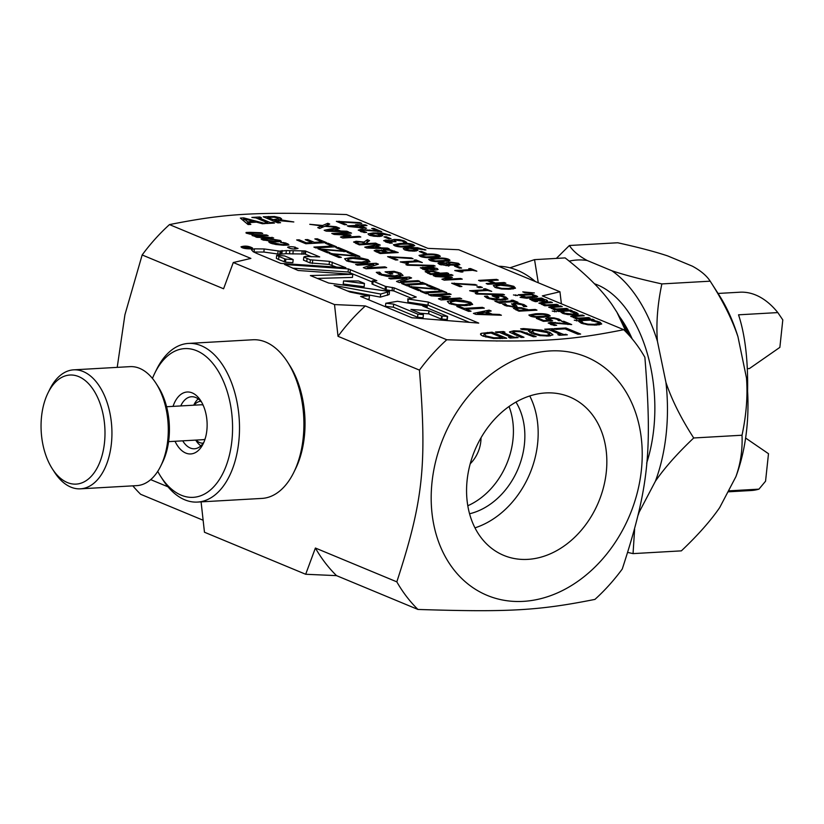 <?xml version="1.0" encoding="UTF-8"?>
<svg xmlns="http://www.w3.org/2000/svg" width="824" height="824" viewBox="0 0 824 824"><rect width="100%" height="100%" fill="white"/><g stroke="black" fill="none" stroke-linecap="round" stroke-linejoin="round"><path stroke-width="1.24" d="M254.091 234.552L266.554 234.984L268.171 235.654L255.028 235.293L255.203 235.808L273.63 237.92L256.82 237.333L255.203 236.653L257.057 236.725L252.103 235.551L252.494 234.603L246.644 233.285L246.067 232.492L250.032 232.327L261.105 232.718L262.722 233.388L249.569 233.027L254.091 234.552L253.916 236.097M261.105 232.718L261.033 233.326M246.644 233.285L246.016 232.965M252.103 235.551L252.494 234.603L252.381 235.654M257.057 236.725L256.995 237.333M272.013 237.24L271.941 237.858M259.457 236.807L259.385 237.415M255.028 235.293L255.141 236.364M266.554 234.984L266.492 235.592M249.569 233.027L249.682 234.098M285.877 243.018L288.966 244.965L283.621 245.253L275.844 244.501L270.334 243.08L268.768 241.947L281.952 244.553C285.969 244.677 287.133 244.368 285.454 243.616L280.551 242.359L285.877 243.018L285.794 243.78M283.724 242.472L283.662 243.049M286.103 245.284L285.454 243.616M272.044 242.102L271.786 243.595L271.879 242.359M264.741 239.866L273.815 241.185C278.038 241.319 279.305 241.03 277.616 240.32L268.562 239.012C264.277 238.867 263 239.156 264.741 239.866L264.01 239.351L263.907 240.33M278.224 241.906L277.616 240.32M262.3 239.784L261.084 238.909L266.894 238.311L280.057 240.402L281.293 241.288L275.484 241.885L262.3 239.784M446.762 339.756A176.769 138.144 112.6 0 0 419.437 370.11L338.015 336.305L334.513 304.571L365.341 305.941L446.762 339.756C537.485 342.64 567.097 340.961 623.758 329.703L542.336 295.888L559.949 291.768L561.381 303.798M169.476 224.602L250.898 258.417L233.285 262.537L223.582 288.771L142.161 254.966A176.769 138.144 -67.4 0 1 169.476 224.602C226.137 213.344 255.749 211.665 346.471 214.549L427.893 248.364L458.731 249.734L559.949 291.768M334.513 304.571L233.285 262.537M317.271 238.785L326.438 242.586L305.828 243.76L296.661 239.949L299.102 239.815L306.322 242.812L311.966 242.493L305.23 239.691L307.671 239.557L314.408 242.349L322.05 241.916L314.84 238.919L317.271 238.785L317.158 239.887M325.531 243.358L327.973 243.224L336.46 246.747L315.849 247.921L313.903 247.107L332.072 246.077L325.531 243.358M335.945 247.684L338.386 247.55L348.614 251.794L322.606 249.579L330.084 252.68L327.643 252.824L317.971 248.797L344.061 251.052L335.945 247.684M347.213 252.36L349.644 252.226L359.882 256.47L333.875 254.256L341.352 257.356L338.911 257.5L329.239 253.483L355.329 255.739L347.213 252.36M449.276 303.541L447.35 301.419L453.54 300.235L463.232 300.513L470.762 302.315L472.677 304.437L466.487 305.611L456.784 305.333L449.276 303.541M482.359 307.342L484.306 308.145L466.137 309.185L471.05 311.225L468.609 311.359L456.836 306.466L459.277 306.332L464.19 308.372L482.359 307.342L482.267 308.269M499.426 314.428L501.394 315.242L475.839 314.366L473.44 313.367L489.116 310.143L491.176 310.998L486.737 311.874L492.33 314.202L499.426 314.428L499.344 315.17M428.542 294.714L449.152 293.55L451.099 294.353L433.342 295.363L450.429 296.753L442.138 299.019L459.895 298.01L461.708 298.762L441.098 299.936L438.44 298.824L446.258 296.661L431.24 295.837L428.542 294.714M438.976 290.316L441.077 290.192L446.752 292.551L442.787 291.892L426.379 292.829L428.243 293.602L426.142 293.725L420.467 291.366L424.432 292.015L440.84 291.088L438.976 290.316M426.884 285.454L429.325 285.31L439.553 289.564L413.545 287.339L421.023 290.45L418.592 290.584L408.91 286.567L435.01 288.822L426.884 285.454M420.188 282.519L422.3 282.395L427.975 284.754L424 284.095L407.602 285.032L409.466 285.804L407.355 285.918L401.69 283.569L405.655 284.218L422.053 283.291L420.188 282.519M388.794 278.213L409.404 277.039L411.588 277.946L400.299 281.654L418.067 280.644L419.89 281.396L399.279 282.57L396.509 281.417L406.932 278.038L390.607 278.965L388.794 278.213M399.578 276.514L399.743 274.989L398.404 273.403L394.717 272.188L389.392 272.487L392.78 273.898L390.38 274.031L385.066 271.827L394.068 271.312L400.701 273.238L403.07 275.494L396.941 276.74L387.187 276.39L379.308 274.443L376.28 272.353L379.596 272.167L381.903 274.402L394.83 275.906L399.99 274.629L399.784 276.493M379.761 272.239L379.709 274.608M355.608 264.432L376.218 263.258L378.401 264.164L367.113 267.862L384.88 266.852L386.693 267.615L366.083 268.779L363.322 267.635L373.736 264.257L357.42 265.184L355.608 264.432M346.564 260.878L344.628 258.757L350.818 257.572L360.51 257.861L368.04 259.663L369.966 261.785L363.775 262.959L354.062 262.681L346.564 260.878M522.375 329.6L520.614 328.869L523.549 328.57L541.718 330.156L549.793 332.35L552.976 334.843L548.341 336.048L539.699 335.595L531.573 333.39L528.4 331.083L530.213 330.063L522.375 329.6M546.199 329.816L544.705 329.188L552.688 328.735L554.192 329.363L551.565 329.507L563.225 334.348L567.345 334.822L559.352 335.275L557.858 334.657L560.485 334.503L548.825 329.662L546.199 329.816M555.778 329.384L554.047 328.663L565.985 327.983L580.632 334.07L577.892 334.225L564.986 328.858L555.778 329.384M250.836 224.406L248.065 224.561L240.361 218.082L243.739 217.886L265.338 223.582L262.444 223.747L256.48 222.15L248.611 222.593L250.836 224.406M272.981 222.439L274.474 223.057L266.492 223.51L264.988 222.892L267.615 222.748L255.955 217.907L251.845 217.433L259.828 216.98L261.321 217.598L258.695 217.742L270.354 222.583L272.981 222.439L272.899 223.15M280.108 219.73L293.818 221.965L274.773 220.286L280.603 222.707L277.863 222.871L263.216 216.784L274.547 216.506L280.088 217.701L281.623 218.875L280.026 220.461M509.479 331.918L513.743 330.805L520.583 331.052L536.156 336.594L533.416 336.748L520.438 331.773L515.412 331.495L512.765 332.206L523.982 337.284L521.242 337.438L509.551 332.175M496.975 332.608L495.482 331.99L503.464 331.536L504.958 332.154L502.341 332.309L514.001 337.15L518.111 337.613L510.128 338.067L508.635 337.449L511.261 337.304L499.602 332.463L496.975 332.608M493.504 338.468L483.152 336.141C480.495 334.977 479.846 334.05 481.226 333.349L492.093 332.185L506.739 338.262L493.504 338.468M480.526 334.07L481.226 333.349L481.051 334.987M355.69 224.695L365.362 224.87L367.01 225.56L360.819 225.91L366.474 228.258L348.902 226.548L347.326 225.9L357.225 225.333L355.69 224.695M361.108 230.463L366.67 232.378L364.095 232.533L358.213 230.112L360.861 229.36L378 231.101L371.706 228.495L373.797 228.372L381.697 231.657L362.745 230.071L361.108 230.463L360.974 231.678L361.097 230.576M394.665 245.727L393.378 244.759L399.959 243.492C406.294 243.121 410.795 243.513 413.452 244.666L414.75 245.645L408.168 246.901C401.813 247.272 397.312 246.881 394.665 245.727M420.302 256.377L419.014 255.399L425.596 254.142C431.931 253.771 436.432 254.153 439.079 255.306L440.387 256.295L433.805 257.541C427.45 257.922 422.949 257.531 420.302 256.377M495.018 287.411L493.329 285.557L498.747 284.527L507.224 284.764L513.816 286.34L515.494 288.204L510.077 289.224L501.589 288.987L495.018 287.411M524.919 292.757L522.766 291.871L534.364 292.942L524.919 292.757M513.455 294.941L517.657 295.569L513.455 294.941M518.183 294.724L531.717 293.962L533.344 294.632L519.81 295.394L518.183 294.724M534.446 295.147L537.691 296.661L535.013 297.289L526.721 298.267L520.119 297.371L524.013 297.145L521.036 295.909L522.921 295.806L525.897 297.042L534.745 296.424L532.397 295.26L534.446 295.147L534.374 295.878M534.652 297.309L534.23 295.816M353.609 242.071L356.102 241.247L364.043 242.05L367.339 239.712L369.543 240.629L366.423 242.72L368.38 243.533L375.548 243.121L377.258 243.832L359.223 244.852L353.599 241.978M433.723 267.275L432.291 267.357L437.225 268.552L438.09 269.479L435.844 270.014L430.128 269.51L424.813 267.779L422.99 268.191L428.068 270.087L425.74 270.221L420.302 267.769L432.095 266.605L433.723 267.275M422.99 268.161L422.867 269.293L422.99 268.161M513.476 308.382L516.267 307.507L521.396 307.743L528.534 309.834L535.26 309.443L536.97 310.154L518.935 311.184L513.486 308.32M294.92 247.427L298.051 248.446C294.343 249.425 290.872 249.044 287.627 247.313C288.627 246.551 291.202 246.5 295.332 247.179L294.745 249.054M250.166 248.858C245.119 248.807 242.06 248.127 240.999 246.819C244.975 245.593 248.838 246.005 252.587 248.045L250.166 248.858M286.361 250.589L305.282 250.929L319.712 256.913L305.148 256.429L303.809 257.047L310.36 259.817L329.456 261.352L345.864 267.738L280.747 263.392L257.067 253.555L253.236 251.753L251.361 249.662L254.4 248.848L264.185 248.961L280.078 251.186L286.361 250.589L286.031 253.668L279.748 254.266L263.855 252.051L253.782 252.01M298.113 270.488L284.568 264.494L348.408 268.912L376.856 280.706L372.304 280.85L385.395 286.371L394.16 287.875L416.244 297.042L408.251 299.04L428.315 302.058L478.734 323.101L412 317.786L360.634 296.455L368.977 295.826L350.087 292.067L334.101 285.434L380.678 294.034L389.494 291.469L328.652 283.034L310.37 275.556L352.785 274.33L298.113 270.488M551.101 323.389L556.653 325.305L554.089 325.449L548.197 323.029L550.854 322.277L567.994 324.028L561.69 321.412L563.781 321.288L571.691 324.574L552.729 322.998L551.101 323.389L550.957 324.594L551.091 323.492M548.424 318.857L552.667 320.804L543.366 321.329L536.342 318.404L538.453 318.291L543.84 320.526L548.65 320.248L545.539 318.476L548.568 317.683L554.047 317.899L558.96 319.115L561.288 320.557L558.734 320.711L556.839 319.218L553.893 318.507L548.424 318.857L548.279 320.124L548.413 318.97M530.172 316.014L528.884 315.046L535.456 313.789C541.801 313.408 546.291 313.8 548.949 314.953L550.247 315.932L543.665 317.188C537.31 317.559 532.809 317.178 530.172 316.014M523.662 306.559L522.045 304.787L516.174 303.768L514.99 304.581L517.019 306.559L514.588 307.094L505.112 305.591L502.475 303.943L505.339 303.778L507.079 305.426L512.559 306.363L513.692 305.519L512.013 304.365L514.022 303.057L519.007 303.314L523.992 304.612L526.793 306.446L523.724 306.59M514.361 307.259L514.691 304.18L514.722 307.084M516.349 306.868L516.483 305.591L517.019 306.559M505.462 303.829L505.236 305.642M513.908 307.115L513.692 305.519M512.013 304.365L511.58 303.747M511.117 300.286L512.961 300.183L517.925 302.243L516.082 302.357L514.454 301.677L500.106 302.49L501.734 303.17L499.89 303.273L494.925 301.213L498.396 301.78L512.755 300.966L511.117 300.286M504.844 299.926L504.988 298.597L503.825 297.207L500.601 296.146L495.935 296.403L498.901 297.639L496.8 297.763L492.144 295.826L500.024 295.383L505.833 297.062L507.903 299.03L502.547 300.121L494.009 299.812L487.118 298.123L484.471 296.29L487.365 296.125L489.384 298.082L500.693 299.39L505.205 298.278L505.04 299.905M487.509 296.187L487.468 298.257M476.756 294.044L475.283 293.437L503.052 294.219L504.504 294.827L476.756 294.044M483.606 288.863L485.449 288.761L491.701 291.356L487.53 290.491L475.448 291.181L477.766 292.149L476.118 292.242L469.628 290.728L485.882 289.811L483.606 288.863M476.89 286.834L480.341 286.639L482.39 287.494L478.94 287.689L476.89 286.834M451.665 283.24L475.242 284.527L477.075 285.279L455.301 283.755L461.914 286.505L459.792 286.618L451.665 283.24M433.239 275.597L451.274 274.567L452.973 275.278L437.441 276.153L451.356 276.946L452.386 277.379L445.135 279.357L460.678 278.471L462.264 279.13L444.229 280.16L441.901 279.192L448.74 277.286L435.608 276.576L433.239 275.597M425.194 271.724L427.975 270.839L433.105 271.075L440.253 273.166L446.969 272.785L448.678 273.486L430.643 274.516L425.194 271.652M407.365 265.225L405.892 264.617L433.671 265.41L435.123 266.008L407.365 265.225M414.225 260.054L416.058 259.941L422.31 262.537L418.149 261.682L406.057 262.362L408.385 263.33L406.737 263.423L400.237 261.919L416.491 260.992L414.225 260.054M387.62 256.645L411.197 257.922L413.03 258.685L391.256 257.16L397.868 259.9L395.747 260.024L387.62 256.645M381.842 250.96L383.984 249.239L389.392 249.559L398.219 252.535L380.183 253.555L374.148 250.712L376.156 249.971L381.811 250.496L381.491 249.95M387.486 248.076L389.206 248.797L366.855 248.024L364.754 247.148L378.474 244.337L380.266 245.078L376.393 245.851L381.285 247.88L387.486 248.076L387.414 248.735M331.784 233.46L349.819 232.44L351.529 233.141L335.986 234.026L349.901 234.819L350.942 235.252L343.69 237.219L359.223 236.344L360.809 237.003L342.774 238.023L340.446 237.055L347.295 235.159L334.153 234.449L331.784 233.46M346.883 231.214L348.603 231.935L326.252 231.163L324.151 230.287L337.861 227.476L324.759 226.291L319.722 228.454L317.765 227.64L321.772 225.972L309.762 224.313L322.658 225.477L327.798 223.283L329.744 224.097L325.676 225.797L336.038 226.713L339.663 228.217L335.79 228.99L340.683 231.019L346.883 231.214L346.811 231.874M598.729 324.862L598.873 323.523L597.874 322.256L591.57 320.742L594.434 320.577L599.975 322.153L601.726 323.997L596.38 325.058L587.914 324.79L581.26 323.193L578.819 321.463L581.713 321.308L583.32 323.09L588.006 324.162L594.609 324.326L599.069 323.224L598.894 324.841M581.857 321.36L581.651 323.358M579.014 319.99L592.549 319.218L594.166 319.887L580.632 320.66L579.014 319.99M574.276 320.196L578.489 320.835L574.276 320.196M573.834 315.592L582.62 315.098L584.237 315.767L573.803 316.509L574.297 317.188L578.427 318.136L588.542 317.559L590.169 318.229L576.635 319.001L575.008 318.322L576.522 318.239L570.682 316.354L573.834 315.592L573.731 316.54M573.803 316.509L574.235 317.848M574.894 311.905L578.324 313.985L574.266 314.809L567.757 314.593L562.679 313.347L560.876 312.111L563.441 311.966L564.697 313.244L572.598 314.109L575.76 313.357L570.363 311.575L572.927 311.431L574.894 311.905L574.812 312.646M563.534 312.008L563.503 313.656M557.024 310.854L570.558 310.082L572.175 310.761L558.641 311.524L557.024 310.854M552.286 311.07L556.499 311.699L552.286 311.07M551.843 306.456L560.629 305.962L562.246 306.631L551.812 307.373L552.317 308.052L556.447 309L566.562 308.423L568.179 309.093L554.645 309.865L553.028 309.196L554.531 309.103L548.691 307.218L551.843 306.456L551.74 307.404M551.812 307.373L552.245 308.712M542.017 302.377L550.803 301.883L552.42 302.552L541.986 303.294L542.491 303.974L546.621 304.921L556.736 304.344L558.353 305.014L544.819 305.786L543.201 305.117L544.705 305.024L538.865 303.139L542.017 302.377L541.914 303.325M541.986 303.294L542.419 304.633M543.16 298.71L541.729 298.793L546.673 299.988L547.538 300.914L545.292 301.44L539.576 300.935L534.261 299.215L532.438 299.627L537.516 301.522L535.188 301.646L529.75 299.205L541.543 298.041L543.16 298.71M532.428 299.586L532.314 300.729L532.428 299.586M478.559 280.397L496.594 279.367L498.293 280.078L489.466 280.582L495.368 283.023L504.195 282.529L505.895 283.229L487.859 284.259L486.16 283.549L493.236 283.147L487.334 280.696L480.258 281.097L478.559 280.397M468.743 268.676L470.576 268.562L476.839 271.168L472.667 270.303L460.575 270.993L462.903 271.951L461.255 272.054L454.766 270.54L471.019 269.613L468.743 268.676M454.539 266.152L456.733 266.028L461.584 268.037L459.39 268.161L454.539 266.152M450.203 265.204L448.122 265.709L439.501 264.37L437.966 263.227L440.243 262.506L446.526 263.072L448.75 261.877L458.36 263.299L459.885 264.659L457.145 265.338L450.295 264.978M446.474 263.474L446.351 262.619M429.922 260.374L428.635 259.395L435.216 258.139C441.551 257.768 446.052 258.149 448.699 259.303L450.007 260.281L443.425 261.538C437.07 261.919 432.569 261.527 429.922 260.374M419.282 251.505L421.476 251.382L426.327 253.401L424.133 253.524L419.282 251.505M417.964 250.29L414.75 251.124L409.013 250.887L404.45 249.796L403.224 248.518L408.519 247.56L417.5 247.715L425.915 249.971L412.628 248.168L417.964 250.29M383.644 240.68L385.838 240.011L392.42 240.752L391.863 239.969L394.294 239.413L399.496 239.65L404.316 240.865L406.706 242.39L404.151 242.534L402.328 241.03L395.87 240.145L394.026 240.618L396.035 241.762L386.549 241.113L392.337 243.039L389.783 243.183L383.654 240.66M392.358 241.247L391.833 240.237M394.026 240.608L393.893 241.813L394.026 240.608M386.549 241.092L386.425 242.266L386.549 241.092M384.036 236.869L386.229 236.745L391.081 238.754L388.887 238.888L384.036 236.869M382.707 235.654L379.493 236.488L373.756 236.241L369.204 235.149L367.978 233.882L373.262 232.924L382.243 233.079L390.658 235.334L377.382 233.522L382.707 235.654M336.377 221.347L359.964 222.624L361.788 223.386L340.013 221.862L346.626 224.602L344.514 224.725L336.377 221.347M322.05 241.916L321.957 242.843M314.408 242.349L314.304 243.276M307.671 239.557L307.558 240.66M311.966 242.493L311.863 243.41M306.322 242.812L306.219 243.739M299.102 239.815L298.988 240.917M327.973 243.224L327.849 244.326M332.072 246.077L331.979 247.004M338.386 247.55L338.262 248.652M344.061 251.052L343.989 251.732M320.443 248.663L320.32 249.775M322.606 249.579L322.493 250.681M349.644 252.226L349.531 253.328M355.329 255.739L355.257 256.408M331.712 253.339L331.588 254.462M333.875 254.256L333.751 255.358M450.532 301.934L451.645 303.397L457.032 304.623L464.458 304.767L469.762 303.531L468.372 302.449L455.569 301.079L450.532 301.934L450.069 303.84M464.19 308.372L464.077 309.474M459.277 306.332L459.153 307.434M466.137 309.185L466.024 310.288M489.456 314.109L484.934 312.234L477.498 313.728L489.456 314.109L489.384 314.83M477.498 313.728L477.426 314.418M492.33 314.202L492.247 314.923M486.737 311.874L486.623 312.935M489.116 310.143L488.982 311.431M449.152 293.55L449.049 294.467M446.258 296.661L446.124 297.928M459.895 298.01L459.802 298.875M442.138 299.019L442.045 299.874M449.234 296.269L449.152 297.103M433.342 295.363L433.28 295.95M441.077 290.192L440.881 292.005M440.84 291.088L440.737 292.015M424.432 292.015L424.329 292.973M422.568 291.243L422.465 292.201M426.379 292.829L426.286 293.715M429.325 285.31L429.211 286.412M435.01 288.822L434.938 289.502M411.382 286.433L411.269 287.545M413.545 287.339L413.432 288.441M422.3 282.395L422.104 284.208M422.053 283.291L421.96 284.218M405.655 284.218L405.552 285.176M403.791 283.446L403.688 284.393M407.602 285.032L407.509 285.918M409.404 277.039L409.229 278.728M406.932 278.038L406.768 279.532M418.067 280.644L417.974 281.499M400.299 281.654L400.207 282.508M400.516 276.38L399.825 276.102M394.068 271.312L393.965 272.229M389.392 272.487L389.268 273.578M379.596 272.167L379.349 274.464M376.218 263.258L376.032 264.937M373.736 264.257L373.581 265.74M384.88 266.852L384.787 267.718M367.113 267.862L367.02 268.727M347.821 259.272L348.923 260.734L354.31 261.97L361.746 262.114L367.041 260.868L365.66 259.787L352.847 258.417L347.821 259.272L347.347 261.187M540.554 334.977L546.642 335.347L549.69 334.451L546.94 332.515L534.714 330.393L531.696 331.33L534.426 333.226L540.554 334.977L540.482 335.708M530.213 330.063L529.945 332.628M550.411 335.852L549.587 335.481M532.438 329.744L532.325 330.774M531.562 332.628L529.986 332.185M560.485 334.503L560.402 335.214M565.841 334.204L565.769 334.915M563.225 334.348L563.142 335.059M551.565 329.507L551.431 330.743M552.688 328.735L552.616 329.446M565.985 327.983L565.851 329.219M247.705 221.862L254.07 221.502L243.976 218.813L247.705 221.862L247.468 224.056M243.976 218.813L243.75 220.935M254.07 221.502L253.977 222.295M248.611 222.593L248.405 224.54M243.739 217.886L243.441 220.667M270.354 222.583L270.282 223.294M258.695 217.742L258.561 218.988M259.828 216.98L259.745 217.69M267.615 222.748L267.543 223.458M267.635 217.33L273.146 219.617L278.522 218.947L277.389 217.927L274.135 217.196L267.635 217.33L267.512 218.566M273.146 219.617L273.012 220.853M278.45 220.204L278.594 218.803L278.388 220.193M274.773 220.286L274.639 221.532M511.261 337.304L511.179 338.015M516.617 336.995L516.545 337.706M514.001 337.15L513.918 337.861M502.341 332.309L502.207 333.545M503.464 331.536L503.392 332.247M496.141 341.002L499.9 340.92M502.31 337.716L491.042 333.04L484.224 333.885L486.026 335.986L493.906 337.778L502.31 337.716L502.228 338.52M493.906 337.778L493.823 338.499M484.224 333.885L483.544 336.295M492.093 332.185L491.959 333.421M483.595 335.811L482.679 335.934M623.758 329.703A176.769 138.144 112.6 0 1 644.883 357.307C652.495 452.531 648.715 487.963 622.254 569.034A176.769 138.144 112.6 0 1 594.938 599.398C538.278 610.656 508.666 612.335 417.943 609.451L336.522 575.636L305.683 574.266L315.396 548.032L396.818 581.847A176.769 138.144 112.6 0 0 417.943 609.451M339.086 221.192L338.952 222.418M340.013 221.862L339.91 222.82M359.964 222.624L359.892 223.252M379.782 236.467L379.916 235.231L378.916 234.521L375.631 233.614L370.594 234.315L371.181 235.046L377.649 235.767L379.926 235.201L379.792 236.467M370.594 234.315L371.109 235.746M386.229 236.745L386.116 237.734M389.958 242.524L389.886 243.173M405.851 248.961L406.438 249.682L412.906 250.414L415.183 249.837L415.038 251.114L415.172 249.868L414.173 249.157L409.713 248.312L405.851 248.961L406.356 250.393M421.476 251.382L421.373 252.371M436.957 258.86L431.91 259.364L431.92 260.25L435.731 260.94L446.68 260.322L446.701 259.416L442.91 258.736L436.957 258.86M431.91 259.364L431.92 260.25M446.577 261.29L446.701 259.416M441.303 264.277L446.114 265.009L447.525 264.349L446.845 263.536L441.952 263.206L440.459 263.659L441.231 264.947M447.422 265.73L447.525 264.349M449.914 264.236L455.229 264.628C457.464 264.452 457.907 264.041 456.537 263.392L450.749 262.599L449.152 263.392L449.78 265.462M448.75 266.173L449.08 263.083L448.915 265.637M457.186 265.338L457.33 264.02L456.537 263.392M448.884 264.937L447.494 265.029M456.733 266.028L456.63 267.017M470.576 268.562L470.494 269.397M471.019 269.613L470.926 270.406M460.575 270.993L460.492 271.755M496.594 279.367L496.501 280.181M493.236 283.147L493.143 283.961M504.195 282.529L504.103 283.332M495.368 283.023L495.276 283.837M489.466 280.582L489.363 281.54M536.074 299.112L543.459 300.76L543.984 299.864L539.833 298.896L536.074 299.112L536.002 299.854M544.654 301.471L544.056 299.215M541.543 298.041L541.419 299.174M550.803 301.883L550.72 302.655M544.705 305.024L544.633 305.704M556.736 304.344L556.653 305.117M546.621 304.921L546.539 305.683M560.629 305.962L560.547 306.734M554.531 309.103L554.459 309.793M566.562 308.423L566.479 309.196M556.447 309L556.365 309.773M554.655 310.936L554.562 311.812M570.558 310.082L570.476 310.854M572.927 311.431L572.855 312.059M563.441 311.966L563.266 313.573M582.62 315.098L582.537 315.86M576.522 318.239L576.45 318.919M588.542 317.559L588.46 318.322M578.427 318.136L578.345 318.898M576.646 320.062L576.553 320.938M592.549 319.218L592.466 319.99M597.163 321.226L597.081 321.957M594.434 320.577L594.361 321.247M588.006 324.162L587.945 324.79M581.713 321.308L581.507 323.296M327.798 223.283L327.612 224.993M322.658 225.477L322.462 227.28M321.772 225.972L321.587 227.651M337.861 227.476L337.737 228.598M336.038 226.713L335.976 227.3M325.676 225.797L325.614 226.373M338.17 230.947L334.204 229.299L327.695 230.607L338.17 230.947L338.098 231.575M327.695 230.607L327.633 231.214M340.683 231.019L340.611 231.657M335.79 228.99L335.687 229.917M349.819 232.44L349.737 233.243M347.295 235.159L347.172 236.272M359.223 236.344L359.14 237.096M343.69 237.219L343.608 237.982M349.901 234.819L349.819 235.551M335.986 234.026L335.934 234.541M378.772 247.808L374.807 246.16L368.307 247.468L378.772 247.808L378.7 248.436M368.307 247.468L368.235 248.076M381.285 247.88L381.213 248.518M376.393 245.851L376.29 246.778M378.474 244.337L378.35 245.459M380.523 252.731L385.797 252.432L381.306 250.857L378.267 250.681L377.031 251.062L380.523 252.731L380.441 253.545M376.898 252.196L377.021 251.001L376.908 252.206M385.797 252.432L385.714 253.246M387.805 252.319L394.469 251.938L389.412 250.208L385.859 249.971L384.097 250.558L387.805 252.319L387.713 253.133M383.922 251.66L384.056 250.403L383.974 251.68M394.469 251.938L394.377 252.752M389.392 249.559L389.319 250.187M390.318 256.491L390.195 257.716M391.256 257.16L391.153 258.118M411.197 257.922L411.135 258.551M416.058 259.941L415.976 260.775M416.491 260.992L416.408 261.774M406.057 262.362L405.974 263.134M433.671 265.41L433.609 265.967M431.014 273.692L438.203 273.28L433.228 271.724L429.829 271.57L428.006 272.116L431.014 273.692L430.921 274.495M438.203 273.28L438.121 274.093M428.006 272.064L427.872 273.362L428.006 272.064M446.969 272.785L446.886 273.589M440.253 273.166L440.16 273.97M451.274 274.567L451.192 275.381M448.74 277.286L448.627 278.409M460.678 278.471L460.595 279.223M445.135 279.357L445.053 280.108M451.356 276.946L451.274 277.678M437.441 276.153L437.389 276.668M454.364 283.096L454.24 284.311M455.301 283.755L455.198 284.713M475.242 284.527L475.18 285.145M480.341 286.639L480.227 287.617M485.449 288.761L485.357 289.595M485.882 289.811L485.799 290.594M475.448 291.181L475.366 291.943M503.052 294.219L502.99 294.786M500.024 295.383L499.941 296.177M495.935 296.403L495.832 297.361M487.365 296.125L487.149 298.133M512.961 300.183L512.796 301.769M512.755 300.966L512.662 301.78M498.396 301.78L498.314 302.614M496.769 301.11L496.676 301.934M500.106 302.49L500.024 303.263M505.339 303.778L505.143 305.601M537.207 314.511L532.16 315.015L532.17 315.901L535.981 316.591L546.92 315.973L546.951 315.067L543.15 314.387L537.207 314.511M532.16 315.015L532.17 315.901M546.817 316.941L546.951 315.067M548.65 320.248L548.568 321.03M543.84 320.526L543.758 321.308M538.453 318.291L538.36 319.248M563.781 321.288L563.688 322.236M567.994 324.028L567.932 324.543M559.929 322.884L559.867 323.451M555.129 322.349L555.057 322.998M554.325 324.8L554.253 325.439M423.412 314.603L410.929 309.422L428.892 310.751L441.602 315.983L447.628 316.416L422.743 306.075L427.254 306.229L397.518 301.296L385.797 303.263L385.467 306.343L393.357 307.208L417.531 317.25L423.062 317.724L423.412 314.603L423.083 317.693M427.254 306.229L427.079 307.888M385.797 303.263L393.687 304.118L393.357 307.208M393.687 304.118L417.861 314.16L417.531 317.25M417.861 314.16L417.644 317.261M417.974 314.181L423.392 314.634M420.024 313.202L428.738 313.862L441.273 319.063L447.308 319.506L447.628 316.416M428.892 310.751L428.562 313.831M429.067 310.782L428.738 313.862M441.602 315.983L441.273 319.063M442.169 316.035L441.839 319.125M447.308 316.426L446.979 319.506M364.435 283.425L358.502 280.963L343.557 280.943L343.227 284.022L364.156 286.742L364.435 283.425M343.557 280.943L364.486 283.652M352.785 274.33L352.456 277.41L317.23 278.43M389.494 291.469L389.165 294.559L380.348 297.124L347.316 290.923M387.692 292.262L387.362 295.342M380.678 294.034L380.348 297.124M369.44 296.063L369.111 299.143L367.298 299.225M469.453 322.359L427.986 305.137L407.921 302.13L407.829 298.782M428.377 302.089L428.047 305.168M428.315 302.058L427.986 305.137M408.251 299.04L407.921 302.13M411.063 298.113L393.831 290.954L386.085 289.852L372.778 284.352L371.974 283.94L372.304 280.85M394.16 287.875L393.831 290.954M392.409 287.442L392.08 290.532M386.415 286.762L386.085 289.852M385.395 286.371L385.066 289.451M373.107 281.262L372.778 284.352M375.713 280.212L375.662 280.747M372.18 281.963L348.078 271.992L292.469 268.14M350.365 269.685L350.046 272.775M348.408 268.912L348.078 271.992M278.574 259.498L285.495 262.197L292.85 262.66L293.179 259.581L291.871 258.963L284.579 255.934L276.689 255.275L276.359 258.355L278.574 259.498L278.903 256.418L284.682 258.818L284.352 261.898M284.682 258.818L285.825 259.117L285.495 262.197M285.825 259.117L293.179 259.581M276.689 255.275L278.903 256.418M289.863 250.743L289.533 253.823L286.031 253.668M282.22 250.578L281.89 253.668M281.839 250.609L281.509 253.689M280.5 250.887L280.17 253.967M280.078 251.186L279.748 254.266M278.1 250.867L277.77 253.947M264.185 248.961L263.855 252.051M254.4 248.848L254.07 251.938M336.862 267.213L329.126 264.432L310.03 262.908L303.479 260.127L303.809 257.047M332.299 262.104L331.969 265.184M329.456 261.352L329.126 264.432M312.687 260.384L312.358 263.464M310.36 259.817L310.03 262.908M307.084 258.458L306.755 261.548M311.585 256.758L304.952 254.008L289.533 253.823M305.786 251.135L305.457 254.214M305.282 250.929L304.952 254.008M303.84 251.104L303.51 254.183M302.161 251.176L301.831 254.256M293.21 250.929L292.881 254.008M250.702 247.231C246.613 246.129 243.729 246.036 242.04 246.963C245.016 248.621 248.189 248.941 251.547 247.942L250.702 247.231M246.469 247.478L244.254 247.252L246.469 247.478M250.208 247.591L250.826 247.87C247.138 248.354 244.625 248.096 243.265 247.097L248.539 246.922L247.169 247.416L250.177 247.931M519.305 310.349L526.495 309.948L521.52 308.392L518.111 308.238L516.288 308.784L519.305 310.349L519.213 311.163M526.495 309.948L526.402 310.751M516.288 308.732L516.154 310.03L516.288 308.732M535.26 309.443L535.178 310.257M528.534 309.834L528.452 310.638M426.626 267.676L434.011 269.324L434.536 268.428L430.386 267.47L426.626 267.676L426.554 268.418M435.206 270.035L434.619 267.779M432.095 266.605L431.982 267.738M359.594 244.028L366.371 243.647L361.623 242.112L358.059 241.968L356.473 242.441L359.594 244.028L359.501 244.841M356.473 242.441L356.349 243.657L356.473 242.441M366.371 243.647L366.289 244.45M367.339 239.712L367.061 242.297M364.043 242.05L363.981 242.678M375.548 243.121L375.466 243.935M368.38 243.533L368.287 244.337M366.423 242.72L366.33 243.626M525.897 297.042L525.805 297.886M522.921 295.806L522.828 296.65M524.013 297.145L523.93 297.917M527.514 297.711L527.463 298.226M531.717 293.962L531.635 294.724M515.824 294.807L515.731 295.682M496.12 286L497.088 287.288L501.806 288.369L508.305 288.493L512.94 287.401L511.735 286.453L500.529 285.258L496.12 286L495.708 287.679M427.337 254.863L422.3 255.378L422.3 256.264L426.121 256.944L437.06 256.326L437.081 255.419L433.29 254.74L427.337 254.863M422.3 255.378L422.3 256.264M436.957 257.294L437.081 255.419M401.7 244.223L396.663 244.728L396.674 245.614L400.485 246.304L411.423 245.686L411.444 244.78L407.653 244.1L401.7 244.223M396.663 244.728L396.674 245.614M411.32 246.654L411.444 244.78M373.797 228.372L373.694 229.319M378 231.101L377.948 231.626M369.935 229.968L369.873 230.535M365.135 229.433L365.073 230.071M364.332 231.884L364.27 232.523M363.178 227.805L358.873 226.023L351.827 226.415L363.127 228.31M357.637 224.592L357.472 226.095M357.225 225.333L357.132 226.116M360.819 225.91L360.727 226.785M365.362 224.87L365.279 225.652M359.161 225.22L359.068 226.106M336.522 575.636A176.769 138.144 -67.4 0 1 315.396 548.032M338.015 336.305A176.769 138.144 -67.4 0 1 365.341 305.941M201.087 501.868L204.465 532.232L305.683 574.266M150.679 479.63L168.003 486.819M203.034 520.202L140.657 494.297A176.769 138.144 -67.4 0 1 132.839 485.851M396.818 581.847C423.268 500.765 427.048 465.344 419.437 370.11M641.371 470.216A129.111 100.899 112.6 0 0 515.154 359.758A129.111 100.899 112.6 0 0 446.114 558.157A129.111 100.899 112.6 0 0 558.25 592.559A129.111 100.899 112.6 0 0 641.371 470.216M142.161 254.966L124.918 314.778L117.214 367.37M481.01 437.791A29.87 23.35 -67.4 0 1 470.216 463.788M474.984 527.854A85.809 67.063 112.6 0 0 529.76 395.953M469.577 513.774A69.515 54.333 112.6 0 0 518.214 468.485A69.515 54.333 112.6 0 0 515.968 402.061M545.601 392.945A85.809 67.063 -67.4 0 1 569.611 396.921A85.809 67.063 -67.4 0 1 598.636 501.878A85.809 67.063 -67.4 0 1 503.794 555.407A85.809 67.063 -67.4 0 1 469.865 465.097A85.809 67.063 -67.4 0 1 545.601 392.945M467.816 505.74A69.515 54.333 112.6 0 0 509.036 406.479M188.49 343.423L252.906 339.766A79.454 46.371 86.7 0 1 287.545 362.045A79.454 46.371 86.7 0 1 303.593 433.445A79.454 46.371 86.7 0 1 293.808 472.358A79.454 46.371 86.7 0 1 261.919 498.417L197.502 502.074A79.454 46.371 -93.3 0 0 239.187 437.101A79.454 46.371 -93.3 0 0 188.49 343.423A79.454 46.371 -93.3 0 0 156.591 369.482L154.84 373.045A74.49 43.466 86.7 0 1 205.743 356.267A74.49 43.466 86.7 0 1 232.275 436.432A74.49 43.466 86.7 0 1 204.898 493.834A74.49 43.466 86.7 0 1 160.711 476.457A74.49 43.466 86.7 0 1 157.724 471.38M293.808 472.358L295.558 468.794A74.49 43.466 -93.3 0 0 304.736 432.322A74.49 43.466 -93.3 0 0 289.688 365.382L287.545 362.045M160.711 476.457L162.853 479.795A79.454 46.371 -93.3 0 0 197.502 502.074M152.45 378.432A74.49 43.466 86.7 0 1 154.84 373.045M175.028 441.273A31.024 18.107 -93.3 0 0 203.188 443.776A31.024 18.107 -93.3 0 0 200.737 400.701A31.024 18.107 -93.3 0 0 173.04 406.376M180.744 405.933A26.059 15.213 86.7 0 1 191.518 396.735A26.059 15.213 86.7 0 1 201.818 402.514M204.053 441.849A26.059 15.213 86.7 0 1 194.474 448.771A26.059 15.213 86.7 0 1 182.722 440.84M626.271 332.237L616.949 312.275L612.181 304.88C601.984 290.11 586.297 274.454 565.13 257.902L534.539 259.642L538.288 282.776M616.949 312.275A129.214 75.417 86.7 0 1 627.311 333.349M509.953 267.8L534.539 259.642M632.193 338.891A109.242 63.757 -93.3 0 0 619.401 316.54M630.401 336.779A108.078 63.077 -93.3 0 0 622.398 322.297M745.607 438.038L768.493 453.705L765.558 481.195L758.945 489.147L728.457 490.877M747.595 391.142C748.099 360.088 745.081 334.647 738.531 314.82L777.815 312.584L782.8 319.887L779.865 347.368L749.428 368.555L747.337 368.668M777.815 312.584A99.313 57.958 -93.3 0 0 739.859 292.211L718.064 293.447M727.952 491.835L751.128 490.517A99.313 57.958 -93.3 0 0 758.945 489.147M498.52 266.255A139.04 81.143 86.7 0 1 535.487 281.612M661.868 283.919C657.511 304.468 656.038 323.585 657.428 341.27A140.688 82.101 -93.3 0 0 611.882 270.766C624.654 275.01 641.319 279.398 661.868 283.919L710.185 281.18L718.991 294.889A140.688 82.101 86.7 0 1 737.954 336.697C732.093 319.259 722.833 300.76 710.185 281.18C706.642 275.69 700.709 270.694 692.397 266.183L667.667 255.914C654.895 251.67 638.229 247.282 617.681 242.761L569.374 245.5C572.917 250.99 578.839 255.986 587.151 260.487A140.688 82.101 -93.3 0 0 569.199 261.136M634.624 529.255L633.048 553.615L681.355 550.865C697.763 535.322 710.546 520.902 719.682 507.594L735.904 476.674C740.591 463.624 742.63 449.811 742.022 435.227C746.379 414.678 747.862 395.561 746.462 377.876A140.688 82.101 86.7 0 1 735.904 476.674M638.703 512.806A140.688 82.101 -93.3 0 0 639.166 512.168L638.188 515.062M633.048 553.615L627.806 552.441M556.355 258.396L569.374 245.5M693.715 437.977C677.307 453.519 664.535 467.939 655.389 481.247A140.688 82.101 -93.3 0 0 665.947 382.46C671.807 399.887 681.057 418.396 693.715 437.977L742.022 435.227M746.462 377.876L737.954 336.697M655.389 481.247L639.166 512.168M657.428 341.27L665.947 382.46M587.151 260.487L611.882 270.766M646.644 463.15A119.171 69.556 -93.3 0 0 597.462 284.888A119.171 69.556 -93.3 0 0 594.434 283.755M198.203 398.898A25.915 15.12 -93.3 0 0 194 404.646L193.733 405.202M195.71 440.098L196.05 440.624A25.915 15.12 -93.3 0 0 200.871 445.856M196.112 440.078A20.95 12.226 -93.3 0 0 199.676 442.57A20.95 12.226 -93.3 0 0 203.219 443.147M200.84 401.319A20.95 12.226 -93.3 0 0 194.134 405.181M168.58 441.643L202.848 439.697A17.479 10.197 -93.3 0 0 205.032 439.151M203.106 405.089A17.479 10.197 -93.3 0 0 200.86 404.79L166.602 406.737M52.303 468.784L54.446 472.121A59.586 34.773 -93.3 0 0 70.874 487.128A59.586 34.773 -93.3 0 0 80.433 488.828L136.794 485.624A59.586 34.773 -93.3 0 0 160.711 466.085L162.462 462.522A54.621 31.878 -93.3 0 0 158.157 386.683L156.014 383.345A59.586 34.773 -93.3 0 0 130.037 366.639L73.676 369.842A59.586 34.773 -93.3 0 0 49.749 389.392L47.998 392.945A54.621 31.878 -93.3 0 0 52.303 468.784A54.621 31.878 -93.3 0 0 67.362 482.545A54.621 31.878 -93.3 0 0 103.144 451.14A54.621 31.878 -93.3 0 0 88.559 383.665A54.621 31.878 -93.3 0 0 47.998 392.945M160.711 466.085A59.586 34.773 -93.3 0 0 156.014 383.345M80.433 488.828A59.586 34.773 -93.3 0 0 111.776 427.368A59.586 34.773 -93.3 0 0 73.676 369.842M250.032 232.327L249.96 232.996M255.492 234.593L255.419 235.262M287.895 243.698L287.731 245.212M281.952 244.553L281.89 245.171M272.826 243.183L272.754 243.863M273.815 241.185L273.743 241.803M266.894 238.311L266.822 238.97M280.057 240.402L279.903 241.803M451.645 303.397L451.542 304.313M457.032 304.623L456.949 305.354M464.458 304.767L464.365 305.694M470.762 302.315L470.452 305.189M463.232 300.513L463.15 301.244M453.54 300.235L453.427 301.254M397.395 272.147L397.302 272.981M400.701 273.238L400.371 276.318M394.83 275.906L394.737 276.823M381.903 274.402L381.811 275.309M348.923 260.734L348.82 261.651M354.31 261.97L354.238 262.702M361.746 262.114L361.643 263.041M368.04 259.663L367.731 262.537M360.51 257.861L360.438 258.582M350.818 257.572L350.715 258.592M546.642 335.347L546.559 336.099M549.69 334.451L549.536 335.955L549.701 334.431M534.426 333.226L534.312 334.369M549.793 332.35L549.608 334.122M541.718 330.156L541.636 330.929M533.077 329.703L532.974 330.599M523.549 328.57L523.446 329.456M275.556 219.483L275.474 220.255M280.088 217.701L279.799 220.42M274.547 216.506L274.464 217.227M268.531 216.485L268.439 217.278M513.743 330.805L513.651 331.701M514.794 333.473L514.66 334.709M527.01 332.793L526.886 334.039M520.583 331.052L520.5 331.784M500.23 337.84L500.147 338.623M486.026 335.986L485.913 337.098M487.344 332.453L487.262 333.277M377.649 235.767L377.567 236.529M381.306 234.562L381.11 236.333M389.453 234.716L389.381 235.407M382.243 233.079L382.182 233.645M373.262 232.924L373.169 233.758M387.548 241.793L387.465 242.586M404.316 240.865L404.141 242.524M399.496 239.65L399.424 240.289M394.294 239.413L394.191 240.423M385.838 240.011L385.632 241.978M412.906 250.414L412.824 251.166M416.553 249.198L416.367 250.98M424.71 249.353L424.638 250.043M417.5 247.715L417.438 248.282M408.519 247.56L408.426 248.405M435.731 260.94L435.669 261.558M441.674 260.817L441.592 261.62M435.216 258.139L435.123 258.983M448.699 259.303L448.524 261.002M446.114 265.009L446.042 265.699M455.229 264.628L455.157 265.349M448.75 261.877L448.421 264.957M458.36 263.299L458.154 265.246M440.243 262.506L440.026 264.566M539.524 300.276L539.452 300.914M543.459 300.76L543.387 301.46M532.294 298.566L532.067 300.636M533.664 300.358L533.581 301.162M546.673 299.988L546.528 301.306M576.821 312.543L576.604 314.572M572.598 314.109L572.515 314.871M564.697 313.244L564.615 313.985M599.975 322.153L599.697 324.718M594.609 324.326L594.516 325.13M583.32 323.09L583.238 323.873M378.896 252.062L378.793 252.978M385.869 251.516L385.776 252.422M383.984 249.239L383.737 251.578M376.156 249.971L375.96 251.794M394.542 251.011L394.438 251.928M429.603 273.104L429.5 274.042M427.975 270.839L427.718 273.3M438.811 272.569L438.646 274.062M433.105 271.075L433.033 271.693M502.939 296.104L502.856 296.836M505.833 297.062L505.534 299.833M500.693 299.39L500.611 300.193M489.384 298.082L489.302 298.865M519.007 303.314L518.945 303.922M523.992 304.612L523.776 306.61M514.022 303.057L513.754 305.549M512.559 306.363L512.487 307.094M507.079 305.426L506.987 306.229M535.981 316.591L535.919 317.209M541.924 316.468L541.832 317.271M535.456 313.789L535.363 314.634M548.949 314.953L548.763 316.653M548.568 317.683L548.454 318.806M549.69 319.774L549.567 320.979M558.96 319.115L558.796 320.701M554.047 317.899L553.975 318.517M550.854 322.277L550.617 324.481M551.936 324.079L551.853 324.862M517.894 309.773L517.791 310.71M516.267 307.507L515.999 309.968M527.092 309.227L526.938 310.72M521.396 307.743L521.324 308.361M430.077 268.851L430.004 269.479M434.011 269.324L433.939 270.025M422.846 267.131L422.63 269.201M424.216 268.923L424.133 269.726M437.225 268.552L437.081 269.87M357.894 243.327L357.801 244.264M356.102 241.247L355.865 243.461M536.63 295.868L536.486 297.155M532.345 296.671L532.263 297.443M497.088 287.288L497.006 288.091M501.806 288.369L501.734 289.008M508.305 288.493L508.223 289.306M513.816 286.34L513.548 288.863M507.224 284.764L507.162 285.403M498.747 284.527L498.654 285.413M426.121 256.944L426.049 257.562M432.054 256.82L431.972 257.634M425.596 254.142L425.503 254.987M439.079 255.306L438.904 257.006M400.485 246.304L400.413 246.922M406.428 246.17L406.335 246.984M399.959 243.492L399.867 244.337M413.452 244.666L413.267 246.366M360.861 229.36L360.624 231.565M361.942 231.163L361.86 231.946M254.637 235.448L254.544 236.241M249.178 233.182L249.095 233.975M469.567 305.333L469.762 303.531M379.648 272.6L379.452 274.505M366.845 262.681L367.041 260.868M531.48 333.349L531.696 331.33M370.367 235.551L370.481 234.5M405.624 250.197L405.738 249.147M431.117 260.786L431.23 259.745M447.267 261.208L447.411 259.941M440.356 264.689L440.459 263.659M541.749 303.479L541.646 304.468M551.575 307.558L551.472 308.547M575.76 313.357L575.626 314.706M563.513 312.1L563.348 313.604M573.566 316.694L573.463 317.673M581.713 321.721L581.548 323.317M487.417 296.506L487.231 298.164M531.367 316.437L531.48 315.396M547.517 316.859L547.651 315.582M241.968 247.663L242.04 246.973M251.464 248.694L251.547 247.931M295.301 247.499L295.136 249.054M294.796 247.375L294.621 249.044M247.169 247.416L247.107 248.014M534.941 296.29L534.838 297.299M512.775 288.987L512.94 287.401M421.497 256.8L421.61 255.749M437.657 257.212L437.791 255.945M395.86 246.149L395.973 245.099M412.021 246.561L412.154 245.294"/></g></svg>
